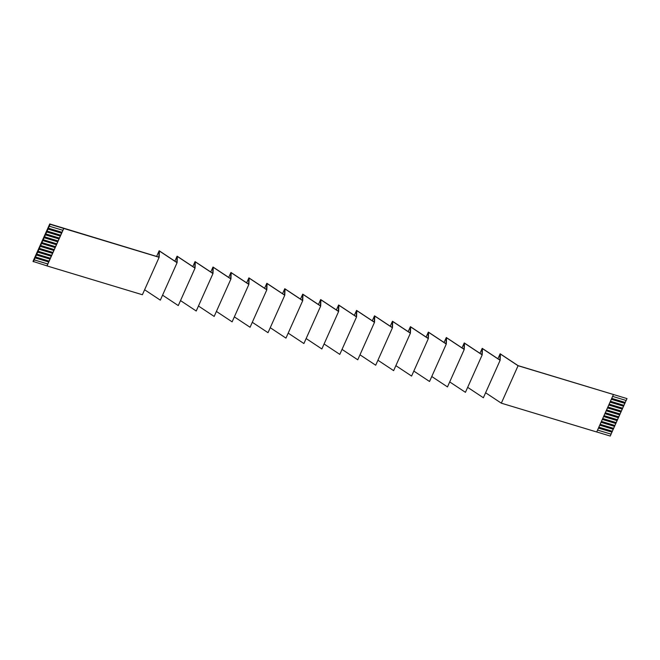 <?xml version="1.0" encoding="UTF-8"?>
<svg xmlns="http://www.w3.org/2000/svg" width="660" height="660" viewBox="0 0 660 660"><rect width="100%" height="100%" fill="white"/><g stroke="black" fill="none" stroke-linecap="round" stroke-linejoin="round"><path stroke-width="0.99" d="M63.764 228.492L47.017 265.93L142.387 294.739L159.134 257.301L63.715 228.434L46.967 265.881L33 261.393L49.747 223.954L158.854 257.111M485.611 392.766L501.328 403.177L518.075 365.731L627 398.607L626.159 400.48L612.62 396.388M613.445 394.548L596.698 431.986L501.328 403.177M626.109 400.463L625.218 402.451L611.729 398.376L625.259 402.493L624.871 403.359L611.333 399.267M610.442 401.255L623.931 405.331L624.822 403.342M623.931 405.331L623.584 406.238L610.046 402.146M609.155 404.135L622.644 408.21L623.535 406.222M622.644 408.21L622.297 409.117L608.759 405.025M607.868 407.014L621.357 411.089L622.248 409.101M621.357 411.089L621.01 411.997L607.464 407.905M620.07 413.968L606.565 409.918L620.07 413.968L620.953 411.98M620.111 414.01L619.723 414.876L606.177 410.784M605.286 412.772L618.775 416.848L619.666 414.859M618.775 416.848L618.437 417.755L604.89 413.663M603.999 415.651L617.488 419.727L618.379 417.739M617.488 419.727L617.141 420.635L603.603 416.542M602.712 418.531L616.201 422.606L617.092 420.618M616.201 422.606L615.854 423.514L602.316 419.422M601.425 421.41L614.914 425.486L615.805 423.497M614.914 425.486L614.567 426.393L601.029 422.301M600.138 424.297L613.627 428.365L614.518 426.377M613.627 428.365L613.28 429.272L599.734 425.18M598.851 427.177L612.34 431.252L613.222 429.256M612.34 431.252L611.993 432.151L598.447 428.068M611.044 434.132L597.547 430.081L611.044 434.132L611.935 432.135M611.086 434.173L610.253 436.045L596.706 431.954M497.92 358.76L500.148 353.768L518.042 365.623L627 398.607M610.434 401.28L623.972 405.372M609.139 404.159L622.685 408.251M607.852 407.038L621.398 411.13M605.278 412.797L618.816 416.889M603.991 415.685L617.529 419.768M602.704 418.564L616.242 422.647M601.409 421.443L614.955 425.535M600.121 424.322L613.668 428.414M598.834 427.202L612.381 431.293M63.715 228.434L50.102 224.326L49.228 226.157L48.37 228.212L61.974 232.328M48.37 228.212L47.982 229.078L61.586 233.186M47.982 229.078L33.355 261.764M47.075 231.091L60.687 235.208M60.299 236.074L46.695 231.957M45.787 233.978L59.4 238.087M59.012 238.953L45.4 234.836M44.5 236.858L58.113 240.966M57.725 241.832L44.113 237.715M43.213 239.737L56.826 243.845L43.172 239.696M56.438 244.712L42.826 240.595M41.926 242.616L55.531 246.724M55.151 247.591L41.539 243.482M40.639 245.495L54.244 249.604M53.856 250.47L40.252 246.361M39.352 248.374L52.957 252.483M52.569 253.349L38.965 249.241M38.057 251.254L51.67 255.362M51.282 256.228L37.678 252.12M36.77 254.133L50.383 258.241M49.995 259.108L36.383 254.999M35.483 257.012L49.096 261.129L35.442 256.971M48.708 261.987L35.095 257.878M34.196 259.891L47.8 264.008M62.873 230.307L49.269 226.198M159.134 257.301L159.406 251.023L177.078 262.721L177.35 256.443L195.03 268.141L195.302 261.863L212.974 273.57L213.246 267.284L230.917 278.99L231.19 272.704L248.87 284.411L249.142 278.124L266.813 289.831L267.085 283.552L284.765 295.251L285.037 288.973L302.709 300.671L302.981 294.393L320.653 306.1L303.905 343.538L288.189 333.127M144.614 289.757L160.331 300.16L177.078 262.721M248.614 284.147L230.942 272.448L230.67 278.726L212.999 267.028L212.726 273.306L195.046 261.608L194.774 267.886L177.103 256.179L176.831 262.465L159.159 250.759L156.618 256.435M159.159 250.759L158.887 257.045M162.566 295.177L178.282 305.58L195.03 268.141M177.103 256.179L174.875 261.17M180.51 300.597L196.226 311.009L212.974 273.57M195.046 261.608L192.819 266.59M198.454 306.017L214.17 316.429L230.917 278.99M212.999 267.028L210.763 272.011M216.406 311.438L232.122 321.849L248.87 284.411M230.942 272.448L228.715 277.431M234.349 316.866L250.066 327.269L266.813 289.831M338.349 311.256L320.677 299.558L320.405 305.836L302.734 294.137L302.462 300.415L284.782 288.709L284.51 294.995L266.838 283.288L266.566 289.575L248.894 277.868L246.659 282.851M248.894 277.868L248.622 284.155M252.293 322.286L268.018 332.689L284.765 295.251M266.838 283.288L264.611 288.28M270.245 327.707L285.962 338.118L302.709 300.671M284.782 288.709L282.554 293.7M302.734 294.137L300.498 299.12M320.661 306.1L320.925 299.813L338.605 311.52L338.877 305.233L356.548 316.94L356.821 310.654L374.5 322.361L374.773 316.082L392.444 327.781L392.716 321.502L410.388 333.201L410.66 326.923L428.34 338.629L428.612 332.343L446.284 344.05L446.556 337.763L464.228 349.47L464.508 343.192L482.18 354.89L482.452 348.612L500.123 360.31L500.395 354.032L518.075 365.739M306.141 338.547L321.857 348.959L338.605 311.52M320.677 299.558L318.45 304.54M324.085 343.975L339.801 354.379L356.548 316.94M500.148 353.768L499.876 360.055L482.204 348.348L481.932 354.635L464.252 342.928L463.98 349.214L446.308 337.507L446.036 343.786L428.356 332.087L428.084 338.365L410.413 326.667L410.14 332.945L392.469 321.238L392.197 327.525L374.517 315.818L374.245 322.105L356.573 310.398L356.301 316.685L338.621 304.978L336.394 309.961M338.621 304.978L338.357 311.256M342.028 349.396L357.753 359.799L374.492 322.361M356.573 310.398L354.346 315.381M359.98 354.816L375.697 365.219L392.444 327.781M374.517 315.818L372.289 320.81M377.924 360.236L393.64 370.648L410.388 333.201M392.469 321.238L390.233 326.23M395.876 365.656L411.592 376.068L428.34 338.629M410.413 326.667L408.185 331.65M413.82 371.077L429.536 381.488L446.284 344.05M428.356 332.087L426.129 337.07M431.764 376.505L447.48 386.909L464.228 349.47M446.308 337.507L444.073 342.49M449.716 381.925L465.432 392.329L482.18 354.89M464.252 342.928L462.025 347.911M467.659 387.346L483.376 397.749L500.123 360.31M482.204 348.348L479.968 353.339M34.155 259.85L47.817 263.975M36.729 254.092L50.391 258.217M38.016 251.212L51.678 255.337M39.303 248.333L52.973 252.458M40.598 245.454L54.26 249.579M41.885 242.575L55.547 246.7M44.459 236.808L58.121 240.941M45.746 233.929L59.408 238.062M47.033 231.049L60.695 235.183M48.328 228.17L61.99 232.295"/></g></svg>
